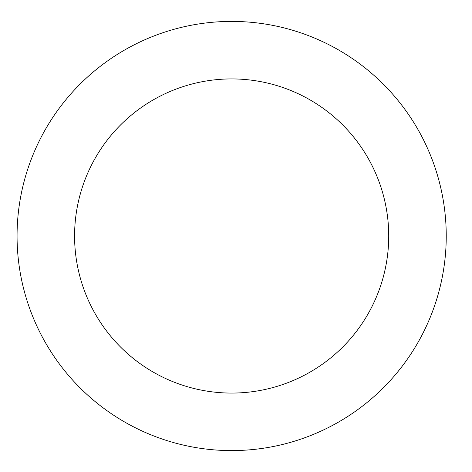 <?xml version="1.0" encoding="UTF-8"?>
<svg xmlns="http://www.w3.org/2000/svg" width="472" height="472" viewBox="0 0 472 472"><rect width="100%" height="100%" fill="white"/><g stroke="black" fill="none" stroke-linecap="round" stroke-linejoin="round"><path stroke-width="0.71" d="M388.727 236A157.076 157.076 0 0 1 153.117 372.03A157.076 157.076 0 0 1 153.117 99.97A157.076 157.076 0 0 1 388.727 236M446.241 236A214.583 214.583 0 0 1 124.36 421.838A214.583 214.583 0 0 1 124.36 50.162A214.583 214.583 0 0 1 446.241 236"/></g></svg>
